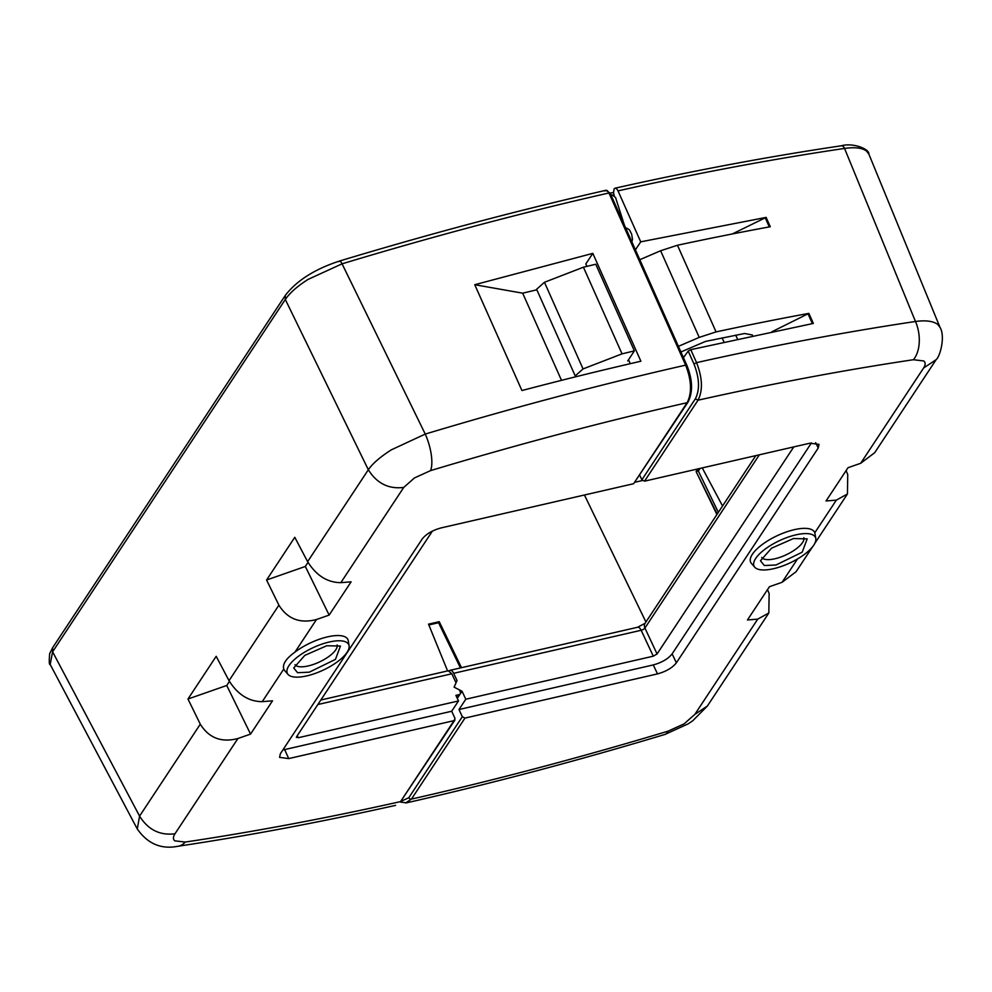 <?xml version="1.0" encoding="UTF-8"?>
<svg xmlns="http://www.w3.org/2000/svg" width="992" height="992" viewBox="0 0 992 992"><rect width="100%" height="100%" fill="white"/><g stroke="black" fill="none" stroke-linecap="round" stroke-linejoin="round"><path stroke-width="1.49" d="M460.437 667.926L438.551 622.716L439.233 621.686L428.519 624.154L447.59 670.914M439.233 621.686L461.503 667.678M584.437 495.008L645.928 622.009M438.551 622.716L428.842 624.948M716.906 514.526L696.099 471.56L697.835 468.918M702.262 467.914L722.548 505.982M700.079 468.41L698.356 471.026L718.357 512.331M698.269 468.832L696.545 471.436L698.356 471.026M717.191 514.092L696.099 471.56M624.848 228.197L626.783 228.148L629.486 229.908L631.656 234.162L632.462 239.295L631.594 243.35M639.728 475.242L641.886 479.793L695.367 398.834C699.955 389.794 699.496 378.2 693.991 364.052L688.212 351.094L683.438 357.628M635.413 249.86L640.72 241.837L617.942 190.724C616.565 188.17 615.288 187.562 614.11 188.902L615.015 188.207C693.048 170.711 768.465 156.575 841.278 145.799L841.278 145.799A5.295 3.137 81.6 0 1 844.477 148.267A5.295 3.137 81.6 0 1 844.552 148.428A1908.806 693.383 154.9 0 0 618.016 190.886M614.234 195.548L613.502 192.82L614.11 188.902M688.212 351.094L690.779 349.668L813.353 323.429L808.877 313.385L771.912 331.75M695.367 398.834L698.021 400.198C702.981 390.414 702.497 377.902 696.558 362.638A1901.825 690.841 -25.1 0 1 915.467 321.482L844.552 148.428C855.079 146.977 862.432 147.882 866.611 151.144L868.868 154.132L940.131 327.658M639.803 259.706L660.622 250.753L677.462 245.247A1906.314 692.478 -25.1 0 1 770.276 226.734L766.122 217.397L640.72 241.837M677.462 245.247L716.063 331.898A1902.805 691.201 -25.1 0 1 808.877 313.385M732.27 233.976L766.122 217.397M722.139 337.888L724.011 342.079M913.372 359.724L923.8 360.964C925.66 362.564 925.586 364.907 923.589 368.02L936.138 359.674C940.366 356.153 945.388 335.99 940.019 327.385L937.738 324.396C933.112 321.086 925.685 320.106 915.467 321.482A28.594 16.889 81.5 0 1 913.372 359.724A1873.256 680.462 154.9 0 0 698.021 400.198L644.552 481.157L641.886 479.793M644.552 481.157L809.856 443.213L818.995 444.379L818.239 448.012L676.37 662.83C672.378 667.827 666.091 671.522 657.51 673.89L464.963 718.084L411.457 799.093A2.12 1.699 -146.6 0 1 408.803 797.729L462.309 716.708L458.986 709.528L465.794 699.224L462.061 691.263L454.1 687.146L457.039 680.537L453.654 673.308A6.349 3.026 77.1 0 0 450.132 670.294L637.633 627.254A6.349 3.026 77.1 0 1 641.154 630.267L453.654 673.308M657.51 673.89L653.269 664.925L458.986 709.528M653.269 664.925C661.862 662.557 668.149 658.862 672.13 653.864L811.468 442.891M635.14 482.199L642.432 480.525M793.786 446.896L657.064 653.964L653.294 656.183L465.794 699.224M765.44 218.265L769.296 226.92M536.61 289.28L544.447 282.286L583.048 368.925L622.034 353.859L634.372 350.883L627.725 360.939M634.372 350.883L595.758 264.232L583.432 267.208L544.447 282.286M716.063 331.898L699.224 337.392L678.404 346.344M583.048 368.925L575.211 375.918L576.141 376.675M752.593 335.829L752.407 334.998L744.57 333.498L705.424 341.446L680.921 351.986M808.207 314.241L812.386 323.628M460.09 694.078L462.061 691.263M462.309 716.708L464.963 718.084M936.138 359.674L874.696 452.699L860.672 463.289L923.589 368.02M814.804 543.38L847.441 493.979L847.738 474.548L846.114 470.605M767.51 589.608L769.135 593.551L768.837 612.982L757.739 619.132L747.46 619.975L769.432 586.718L782.08 582.292L797.481 558.98M622.034 353.859L583.432 267.208M400.656 802.119L406.522 802.838L414.718 800.978C496.285 782.254 579.712 760.07 664.987 734.427L664.987 734.427A28.594 9.994 -106.7 0 0 668.05 731.178A1870.602 679.495 154.9 0 1 419.616 797.233A1870.602 679.495 154.9 0 1 411.457 799.093L405.579 802.987M668.05 731.178L684.096 723.875L694.834 714.389L707.395 706.019L768.837 612.982M812.485 546.902L796.105 571.702L782.08 582.292M815.821 538.644A33.889 12.313 -25.1 0 1 773.574 568.701A33.889 12.313 -25.1 0 1 754.776 567.238A33.889 12.313 -25.1 0 1 763.79 550.138A33.889 12.313 -25.1 0 1 795.931 534.849A33.889 12.313 -25.1 0 1 815.821 538.644L814.804 532.741L836.343 500.129L826.051 500.972L848.024 467.703L860.672 463.289M847.441 493.979L836.343 500.129M754.776 567.238L751.428 563.419A35.315 12.822 -25.1 0 1 760.827 545.612A35.315 12.822 -25.1 0 1 794.307 529.666A35.315 12.822 -25.1 0 1 814.804 532.741M449.252 670.852A6.349 3.026 77.1 0 1 450.132 670.294M455.799 682.31L457.039 680.537M776.017 564.994L764.311 565.527L760.467 560.753L771.578 548.179L793.488 538.544L807.19 538.867L802.193 552.184L776.017 564.994M761.744 557.479A23.3 8.469 154.9 0 0 774.888 558.769A23.3 8.469 154.9 0 0 803.855 537.751M457.002 697.76L459.06 694.648L455.886 695.38L458.49 700.947L451.695 711.239L455.018 718.431L454.026 720.638L454.956 720.018L400.557 801.598L454.026 720.638L288.722 758.595L279.57 757.367L280.339 753.784L422.208 538.978C426.2 533.969 432.487 530.286 441.068 527.918L633.615 483.712L687.121 402.702A2.12 1.699 33.4 0 0 688.051 402.082L633.615 483.712M401.5 800.978L400.557 801.598A1873.256 680.462 154.9 0 1 185.206 842.072L174.778 840.832C172.918 839.244 172.992 836.888 174.989 833.776C159.923 835.673 148.13 829.783 139.574 816.118L52.601 651.806L50.195 664.442C49.178 665.111 48.992 661.503 49.674 653.641L52.65 647.689L52.601 651.806L285.312 299.46C289.862 292.826 297.439 286.142 308.041 279.422L342.066 263.835L425.246 434.074A28.594 9.994 73.3 0 1 430.528 470.63A1870.602 679.495 154.9 0 1 678.962 404.562A1870.602 679.495 154.9 0 1 687.121 402.702C692.069 392.931 691.573 380.42 685.646 365.143A1899.184 689.874 154.9 0 0 677.474 367.003A1899.184 689.874 154.9 0 0 425.246 434.074L391.294 449.86C380.184 456.977 372.533 463.611 368.33 469.749L285.237 299.311L285.349 295.356C296.72 280.587 314.749 269.154 339.438 261.057L339.438 261.057C427.515 234.459 513.633 211.494 597.767 192.175L605.926 190.303M451.695 711.239L284.642 749.592L288.722 758.595M282.881 749.94L284.642 749.592M458.49 700.947L298.232 737.738L296.558 736.771L432.388 531.104M296.41 737.49L296.558 736.771M320.838 700.017L448.285 670.766L451.806 673.779L456.035 682.806M459.333 689.849L460.288 691.883A2.654 2.12 33.4 0 1 459.06 694.648M395.61 805.355C320.763 822.095 248.26 835.723 178.138 846.226A28.594 16.889 -98.5 0 0 178.151 846.226A28.594 16.889 -98.5 0 0 185.206 842.072M178.151 846.226C161.349 849.623 147.721 843.882 137.28 828.977L139.574 816.118L200.297 724.185L187.972 699.025L216.182 656.32L229.028 680.686C237.696 694.549 248.756 701.555 262.235 701.666L272.527 700.823L250.554 734.092L237.906 738.519C221.501 742.834 208.965 738.06 200.297 724.185M229.028 680.686L278.901 605.17L266.575 580.01L294.785 537.304L307.619 561.67L368.33 469.749C376.873 483.426 388.678 489.304 403.744 487.419L414.482 477.921L430.528 470.63M403.744 487.419L340.839 582.664C327.36 582.54 316.287 575.546 307.619 561.67M340.839 582.664L351.118 581.82L329.146 615.09L316.498 619.504L294.959 652.116C286.056 658.576 282.323 664.231 283.774 669.054L262.235 701.666M308.016 562.402L305.338 566.457L329.146 615.09M305.338 566.457L266.575 580.01M278.901 605.17C287.568 619.045 300.105 623.819 316.498 619.504M306.838 675.887A33.889 12.313 -25.1 0 1 288.04 674.424A33.889 12.313 -25.1 0 1 297.054 657.336A33.889 12.313 -25.1 0 1 329.195 642.035A33.889 12.313 -25.1 0 1 349.085 645.829A33.889 12.313 -25.1 0 1 306.838 675.887M294.959 652.116A35.315 12.822 -25.1 0 1 327.571 636.864A35.315 12.822 -25.1 0 1 348.291 640.807L349.085 645.829M288.04 674.424L284.692 670.604A35.315 12.822 -25.1 0 1 283.774 669.054M229.425 681.417L226.746 685.472L250.554 734.092M226.746 685.472L187.972 699.025M624.34 224.986L615.548 197.458L612.176 194.866L610.96 194.965M586.904 266.364L585.826 263.946L592.819 253.369L474.759 284.716L522.672 293.186L536.846 289.8M592.819 253.369L640.882 361.224C595.46 371.678 562.439 379.936 521.928 390.538L474.759 284.716M561.509 380.333L522.672 293.186M326.752 645.742L340.454 646.052L335.457 659.37L309.281 672.179L297.575 672.712L293.731 667.951L304.842 655.365L326.752 645.742M628.916 360.654L630.267 363.667M295.008 664.665A23.3 8.469 154.9 0 0 308.152 665.954A23.3 8.469 154.9 0 0 337.119 644.936M693.991 364.052L696.558 362.638L690.779 349.668M660.622 250.753L699.224 337.392M737.502 339.09L735.729 335.135M818.239 448.012L815.647 442.668M401.363 801.164L408.803 797.729M676.37 662.83L672.13 653.864M759.339 454.807L644.924 628.06L657.064 653.964M653.294 656.183L641.154 630.267A3.174 1.153 -25.1 0 0 644.924 628.06A6.349 5.096 33.4 0 1 645.073 623.298L755.817 455.613M694.834 714.389L757.739 619.132M451.806 673.779L317.849 704.531M297.278 735.68L298.232 737.738M338.867 261.665C339.611 260.462 340.653 261.132 341.992 263.674L342.066 263.835A1906.165 692.416 154.9 0 1 600.768 194.841A1906.165 692.416 154.9 0 1 608.939 192.981L608.865 192.82C607.426 190.241 606.149 189.633 605.021 190.997M613.416 192.436L610.154 193.155L605.889 190.315M610.018 193.564L608.939 192.981L610.018 193.564M237.906 738.519L174.989 833.776M685.646 365.143L686.724 365.726L685.646 365.143L608.939 192.981M841.278 145.799C852.574 142.464 869.612 148.887 868.868 154.132M575.199 375.881L536.598 289.242M664.987 734.427L688.175 723.862L692.776 720.738L707.432 705.969M645.073 623.286L637.633 627.254M52.65 647.689L285.349 295.343M50.183 664.442L137.256 828.952M457.275 698.343L460.226 693.867M610.142 193.118L686.848 365.279C692.664 379.849 693.061 392.113 688.051 402.082"/></g></svg>
